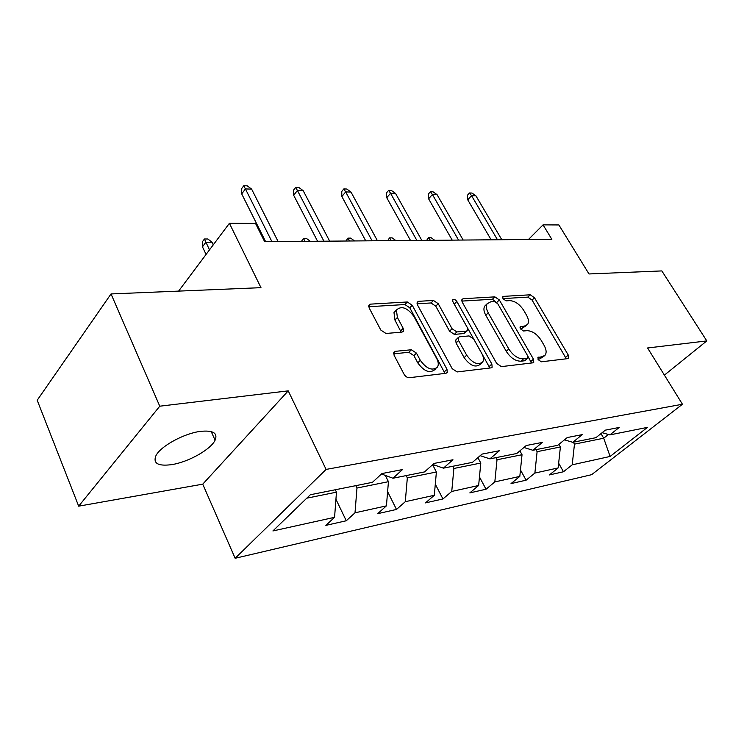 <?xml version="1.0" encoding="UTF-8"?>
<svg xmlns="http://www.w3.org/2000/svg" width="744" height="744" viewBox="0 0 744 744"><rect width="100%" height="100%" fill="white"/><g stroke="black" fill="none" stroke-linecap="round" stroke-linejoin="round"><path stroke-width="1.12" d="M538.2 359.678L541.344 361.807L567.774 358.627L568.602 358.217L568.276 355.083L534.508 297.767L530.221 294.801L503.511 296.363L502.749 296.763L503 298.707L506.097 300.846L509.631 300.623C514.922 300.92 519.61 304.147 523.683 310.304L526.482 315.103C528.668 319.046 529.04 322.161 527.589 324.449L524.39 326.104L520.168 326.783L520.409 328.857L523.525 330.987L527.04 330.671C532.323 330.848 537.038 334.075 541.195 340.352L544.05 345.263C546.394 349.513 546.738 352.823 545.082 355.204L542.134 356.72L537.977 357.473L538.2 359.678M171.483 464.665C188.139 462.219 210.794 449.534 215.09 440.216C218.001 433.055 213.1 430.106 200.396 431.381C184.103 433.371 160.518 446.261 155.961 455.644C152.836 463.363 158.016 466.367 171.483 464.665M395.38 351.326L393.799 352.34L394.125 355.362L404.104 374.306C405.508 376.576 407.238 377.71 409.302 377.71L445.954 373.293L447.274 372.512L446.986 369.284L412.241 305.273L407.331 301.98L370.484 304.138L368.792 305.235L369.154 307.923L380.807 330.066L385.959 333.461L401.965 332.14L403.499 331.182L403.164 328.281L397.38 317.456L396.431 310.034C401.397 305.486 407.191 307.579 413.831 316.302L436.719 358.589C438.467 361.984 438.728 364.811 437.5 367.062C432.366 371.163 426.638 368.931 420.323 360.347L416.445 353.112L411.376 349.764L395.38 351.326L393.585 353.158M664.401 375.116L706.8 340.919L661.835 270.918L589.006 273.959L558.874 224.948L543.055 224.865L551.843 239.308L264.669 241.698L255.527 223.433L229.403 223.302L178.607 291.109M159.765 406.196L78.678 506.171L202.74 484.158L288.226 390.86L159.765 406.196L111.033 293.936L260.977 287.668L229.403 223.302M288.226 390.86L326.095 469.418L682.443 404.252L591.638 474.681L235.141 558.279L326.095 469.418M706.8 340.919L647.587 347.978L682.443 404.252M496.694 363.472L501.391 366.625L532.806 362.839L533.764 362.337L533.448 359.166L499.345 299.925L494.881 296.865L463.177 298.716L461.922 299.423L462.275 302.204L496.694 363.472M491.031 367.871L457.151 371.944L452.203 368.68L417.496 304.956L417.142 302.194L418.593 301.32L433.445 300.455L438.216 303.682L452.054 328.718L456.844 331.936L466.367 331.117L467.604 330.42L467.269 327.453L452.91 301.738L452.668 299.795C453.859 298.837 455.254 299.404 456.844 301.497L491.849 364.03L492.147 367.248L491.031 367.871M78.678 506.171L37.2 400.244L111.033 293.936M346.276 520.763L355.009 512.811L386.424 505.864L377.645 513.686L396.496 509.435L405.285 501.698L434.301 495.29L425.494 502.888L442.94 498.954L451.748 491.44L478.634 485.497L469.827 492.891L486.027 489.236L494.825 481.917L519.814 476.402L511.026 483.591L526.101 480.196L534.88 473.072L558.149 467.93L549.407 474.932L563.478 471.761L572.201 464.823L610.099 456.453L647.438 427.382L609.866 434.896L619.231 427.447L605.309 430.153L595.907 437.686L572.778 442.308L582.217 434.636L567.254 437.546L557.786 445.303L532.899 450.278L542.395 442.382L526.259 445.517L516.745 453.505L489.905 458.862L499.438 450.724L482 454.11L472.459 462.349L443.415 468.153L452.957 459.755L434.05 463.428L424.517 471.929L392.99 478.234L402.513 469.557L381.942 473.556L372.437 482.335L310.332 494.751L272.909 530.946L334.567 517.322L325.853 525.366L346.276 520.763L335.935 499.261M385.28 475.388L388.442 481.684L356.971 488.036L355.799 485.665M356.971 488.036L355.009 512.811M388.442 481.684L386.424 505.864M392.99 478.234L381.477 473.984M432.608 464.721L436.393 472.003L407.331 477.871L406.178 475.593M407.331 477.871L405.285 501.698M436.393 472.003L434.301 495.29M443.415 468.153L432.859 464.498M477.908 457.653L480.801 463.038L453.877 468.478L452.724 466.293M453.877 468.478L451.748 491.44M480.801 463.038L478.634 485.497M489.905 458.862L480.187 455.681M519.889 450.864L522.028 454.724L497.011 459.773L495.876 457.672M497.011 459.773L494.825 481.917M522.028 454.724L519.814 476.402M532.899 450.278L523.925 447.479M558.921 444.363L560.399 446.977L537.103 451.673L535.978 449.655M537.103 451.673L534.88 473.072M560.399 446.977L558.149 467.93M572.778 442.308L564.454 439.834M601.003 433.603L603.71 438.225L574.47 444.131L573.354 442.187M574.47 444.131L572.201 464.823M608.415 434.487L603.71 438.225L610.099 456.453M609.866 434.896L602.138 432.692M202.74 484.158L235.141 558.279M543.055 224.865L528.463 239.503M306.798 498.173L336.474 492.175L335.312 489.757M336.474 492.175L334.567 517.322M558.66 463.214L563.478 471.761M520.475 469.938L526.101 480.196M479.462 476.932L486.027 489.236M435.296 484.186L442.94 498.954M387.605 491.644L396.496 509.435M537.968 359.203L539.586 359.017L544.171 356.023M526.547 325.426L521.907 328.43L520.261 328.578M566.324 358.803L532.081 300.074L527.803 297.116L502.944 298.614M497.55 303.422L492.454 299.246L461.819 301.097M531.486 362.998L527.859 356.181M527.236 358.45L527.924 358.087L527.701 355.883L497.736 303.71L494.602 301.562L490.78 301.804L487.106 303.794C485.823 306.072 486.204 309.095 488.241 312.852L508.803 348.983C513.081 355.511 517.964 358.813 523.451 358.887L527.236 358.45L524.687 360.766L527.701 358.292M486.734 304.529L484.66 306.193C483.386 308.481 483.758 311.504 485.786 315.251L488.241 312.852M524.687 360.766L520.893 361.212C515.406 361.156 510.533 357.864 506.264 351.335L485.786 315.251M417.04 303.803L431.018 302.957L433.445 300.455M467.12 330.885L463.875 333.554L454.352 334.391L449.562 331.182L435.779 306.175L431.018 302.957M489.868 368.01L453.533 302.845M466.683 355.195C472.542 363.174 477.871 365.462 482.651 362.04C483.972 359.882 483.702 357.055 481.852 353.567L473.779 339.115L469.046 335.925L459.532 336.79L458.258 337.525L458.583 340.538L466.683 355.195L464.135 357.632C469.985 365.602 475.304 367.871 480.094 364.439L481.461 363.156M456.267 339.478L455.756 339.98L456.072 342.993L458.583 340.538M464.135 357.632L456.072 342.993M435.9 368.615L434.942 369.545C429.809 373.655 424.08 371.433 417.775 362.867L413.924 355.641L408.856 352.303L393.613 353.819M395.873 310.62L393.995 312.61L394.925 320.032L397.38 317.456M401.183 332.205L394.925 320.032M444.977 373.414L409.805 307.821L404.913 304.538L368.708 306.723M426.647 240.349L428.591 237.634L431.009 237.624L434.71 240.284M430.395 240.321L428.591 237.634M497.485 239.763L471.557 195.672L467.734 199.82L467.409 195.272L469.52 192.966L471.557 195.672L475.909 195.802L501.809 239.726M467.734 199.82L491.152 239.81M469.52 192.966L471.938 193.04L475.909 195.802M387.624 240.675L389.568 237.875L392.144 237.857L395.91 240.6M391.316 240.647L389.568 237.875M345.988 241.019L347.932 238.127L350.684 238.108L354.525 240.944M349.615 240.991L347.932 238.127M458.555 240.079L432.413 194.5L428.6 198.797L428.321 194.1L430.432 191.71L432.413 194.5L437.063 194.64L463.177 240.042M428.6 198.797L452.203 240.135M430.432 191.71L433.017 191.794L437.063 194.64M416.863 240.433L390.553 193.254L386.75 197.709L386.527 192.845L388.638 190.371L390.553 193.254L395.529 193.403L421.82 240.386M386.75 197.709L410.502 240.479M388.638 190.371L391.4 190.464L395.529 193.403M433.194 465.846L434.468 465.056M301.478 241.391L303.413 238.396L306.361 238.378L310.276 241.316M305.021 241.363L303.413 238.396M202.461 246.841L202.554 241.549L204.433 239.001L207.836 238.982L211.994 242.2L205.865 242.256L202.461 246.841L206.079 254.439M204.433 239.001L209.501 249.863M211.994 242.2L213.258 244.85M372.102 240.805L345.672 191.915L341.877 196.537L341.728 191.496L343.83 188.93L345.672 191.915L351.01 192.073L377.441 240.758M341.877 196.537L365.741 240.851M343.83 188.93L346.797 189.032L351.01 192.073M323.928 241.205L297.414 190.483L293.666 195.272L293.592 190.055L295.675 187.386L297.414 190.483L303.171 190.65L329.676 241.158M293.666 195.272L317.586 241.251M295.675 187.386L298.865 187.488L303.171 190.65M271.923 241.633L245.418 188.93L241.716 193.914L241.735 188.492L243.781 185.721L245.418 188.93L251.621 189.115L278.135 241.586M241.716 193.914L265.636 241.688M243.781 185.721L247.231 185.833L251.621 189.115M539.586 359.017L542.134 356.72M519.991 327.248L520.884 326.411M521.907 328.43L524.39 326.104M502.591 297.256L503.511 296.363M527.803 297.116L530.221 294.801M532.081 300.074L534.508 297.767M565.728 357.325L568.276 355.083M537.782 357.901L538.637 357.129M461.708 300.195L463.177 298.716M492.454 299.246L494.881 296.865M496.908 302.306L499.345 299.925M530.9 361.472L533.448 359.166M506.264 351.335L508.803 348.983M520.893 361.212L523.451 358.887M416.956 303.041L418.593 301.32M435.779 306.175L438.216 303.682M449.562 331.182L452.054 328.718M454.352 334.391L456.844 331.936M463.875 333.554L466.367 331.117M454.407 303.961L456.844 301.497M489.292 366.42L491.849 364.03M408.856 352.303L411.376 349.764M413.924 355.641L416.445 353.112M417.775 362.867L420.323 360.347M400.691 330.848L403.164 328.281M368.643 306.147L370.484 304.138M404.913 304.538L407.331 301.98M409.805 307.821L412.241 305.273M444.419 371.758L446.986 369.284M211.222 431.585L215.09 440.216M484.66 306.193L487.106 303.794M455.756 339.98L458.258 337.525M393.995 312.61L396.431 310.034M402.802 331.898L403.499 331.182M446.707 373.051L447.274 372.512"/></g></svg>
